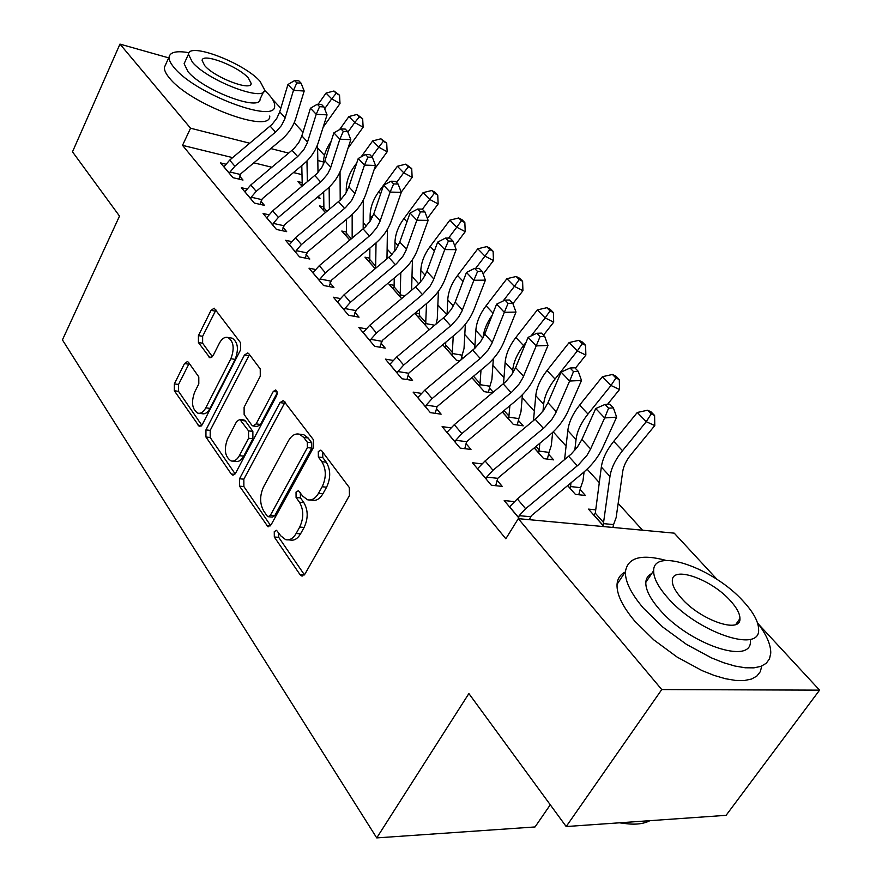 <?xml version="1.0" encoding="UTF-8"?>
<svg xmlns="http://www.w3.org/2000/svg" width="882" height="882" viewBox="0 0 882 882"><rect width="100%" height="100%" fill="white"/><g stroke="black" fill="none" stroke-linecap="round" stroke-linejoin="round"><path stroke-width="1.32" d="M274.269 531.637L274.313 537.006L300.067 574.689L301.666 575.946L304.963 574.061L349.437 495.541L349.316 487.537L321.776 450.867L320.794 450.129L318.303 451.595L318.369 457.041L321.853 461.694C326.318 469.18 326.417 477.537 322.173 486.754L318.512 493.325C315.348 498.595 311.677 500.744 307.476 499.752L302.791 496.169L298.403 490.69L296.032 492.09L296.087 497.492L299.45 502.211C303.772 509.763 303.86 518.054 299.704 527.083L296.132 533.5C293.133 538.527 289.627 540.578 285.625 539.641L280.84 535.892L276.529 530.303L274.269 531.637M278.447 532.408L278.701 537.325L304.433 574.832M322.713 452.102L322.779 457.538L326.263 462.19L321.853 461.694M300.31 492.729L300.486 497.9L303.86 502.619L299.45 502.211M188.528 362.359L187.469 361.521L184.492 363.56L174.36 383.89L174.327 390.759L199.321 426.535L202.298 424.562L240.577 349.878L240.543 342.701L214.194 308.193L211.03 310.354L198.428 335.612L198.428 342.547L209.949 357.827L213.047 355.744L219.409 343.164C221.878 338.622 224.723 336.737 227.942 337.486C233.697 341.4 234.678 348.478 230.875 358.731L205.793 407.826C203.455 412.07 200.787 413.845 197.777 413.14C192.044 409.215 191.03 402.148 194.735 391.95L198.803 383.913L198.803 376.912L188.528 362.359M232.65 157.635L182.519 145.343L505.827 538.77L518.296 518.66L674.223 533.147L717.121 579.474M182.519 145.343L190.556 128.21L119.963 44.1L168.694 57.87M758.564 624.236L819.576 690.143L726.084 815.332L566.189 826.544L468.882 693.561L376.735 837.9L62.424 339.89L119.511 216.09L72.489 151.814L119.963 44.1M566.189 826.544L661.754 689.559L518.296 518.66M239.518 478.761L239.54 486.147L267.93 526.697L271.116 524.779L313.507 447.461L313.408 439.732L283.409 400.505L279.991 402.622L239.518 478.761L243.84 479.191L243.873 486.566L270.62 525.551M231.249 474.02L205.947 437.009L205.947 429.887L244.435 355.049L247.721 352.91L248.856 353.759L260.234 368.919L260.278 376.239L244.105 407.23L244.138 414.529L251.657 424.992L252.902 425.951L256.144 423.911L273.288 391.443L275.658 389.954C277.323 391.068 277.621 393.019 276.562 395.82L235.637 473.105L232.55 475.045L231.249 474.02L234.711 474.373M376.735 837.9L535.043 826.952L550.269 804.803M247.015 189.013L241.403 187.712L254.292 203.058L264.424 205.352L260.885 201.184M325.458 212.628L319.449 205.859L323.881 206.895M291.788 241.613L285.57 240.29L299.516 256.882L309.825 259.021L306.01 254.501M375.225 268.734L364.983 257.18L369.801 258.205M340.353 298.557L333.407 297.234L348.544 315.26L359.04 317.178L354.895 312.272M429.336 329.736L414.794 313.33M415.378 312.845L419.424 313.617M393.218 360.418L385.401 359.128L401.883 378.753L412.567 380.429L408.046 375.093M493.258 392.247L489.499 388.036M471.837 377.639L484.273 391.663L492.432 392.942M451 427.836L442.114 426.634L460.139 448.1L470.988 449.467L466.049 443.624M534.205 447.946L543.687 458.629L553.631 459.875L548.604 454.252M519.509 518.77L504.206 500.557L514.438 501.604M530.501 519.796L529.586 518.715M614.037 527.557L613.111 526.521M604.005 526.62L588.481 509.123L595.725 509.862M301.997 174.647L293.486 172.552M271.899 167.26L253.829 162.828M642.537 530.203L618.172 503.379M599.297 482.608L587.103 469.18M566.09 446.049L553.212 431.871M534.349 411.111L522.177 397.716M503.986 377.683L492.884 365.468M474.913 345.689L464.803 334.554M446.865 314.797L437.858 304.896M418.84 283.96L411.982 276.408M391.994 254.402L387.121 249.044M366.239 226.057L363.208 222.716M341.521 198.847L340.187 197.381M567.633 485.618L575.395 494.372L585.394 495.464L580.136 489.576M481.958 463.877L472.443 462.741L491.318 485.221L502.244 486.412L497.073 480.293M502.31 411.993L513.335 424.418L523.224 425.83L518.418 420.438M421.453 393.383L413.129 392.126L430.361 412.644L441.121 414.176L436.403 408.598M462.962 358.312L461.749 356.956M442.698 344.785L456.413 360.253L459.919 360.848M444.991 342.866L445.774 343.01M366.206 328.832L358.853 327.52L374.641 346.317L385.236 348.125L380.903 343.01M401.707 298.579L389.083 284.357L394.122 285.371M315.569 269.506L308.998 268.183L323.518 285.47L333.936 287.499L329.956 282.802M349.834 240.102L341.786 231.04L346.406 232.065M268.955 214.8L263.057 213.488L276.452 229.441L286.672 231.657L283.001 227.313M316.991 197.524L320.078 198.252L318.391 196.355M302.041 186.234L297.929 181.604L302.184 182.629M225.913 164.206L220.566 162.905L232.969 177.679L243.002 180.049L239.606 176.036M323.363 161.913L317.818 160.513M288.734 153.126L270.807 148.573M249.782 143.237L190.556 128.21M272.373 99.126L280.818 108.254M294.213 122.719L302.239 131.396M317.608 147.989L324.455 155.375M819.576 690.143L661.754 689.559M288.392 539.85L290.035 539.971C294.048 540.898 297.554 538.858 300.553 533.831L296.132 533.5M303.86 502.619C308.193 510.149 308.281 518.429 304.125 527.436L300.553 533.831M310.155 500.006L311.886 500.16C316.087 501.152 319.769 499.014 322.933 493.744L318.512 493.325M326.263 462.19C330.728 469.654 330.838 477.989 326.594 487.195L322.933 493.744M285.129 402.06L243.84 479.191M267.114 515.937L268.106 516.72L270.355 515.375L307.377 447.615L307.322 442.224L303.75 437.428L299.45 434.198C295.227 433.216 291.556 435.421 288.436 440.824L263.575 486.875C259.628 495.64 259.672 503.688 263.729 511.02L267.114 515.937M268.668 516.764L272.494 517.084L274.732 515.738L270.355 515.375M301.545 434.462L303.827 434.738L308.127 437.957L311.71 442.742L311.776 448.122L274.732 515.738M235.152 473.866L210.203 437.505L205.947 437.009M249.474 354.586L210.203 430.394L210.203 437.505M253.542 426.028L257.224 426.491L260.466 424.451L277.202 392.821M227.622 438.806C223.719 449.379 224.877 456.755 231.073 460.933C234.204 461.661 236.982 459.908 239.375 455.674L248.581 438.244L248.548 430.879L239.838 419.446L236.674 421.475L227.622 438.806M232.826 461.121L235.373 461.396C238.526 462.124 241.293 460.371 243.686 456.148L239.375 455.674M243.531 419.92L245.361 420.935L252.858 431.408L252.902 438.751L243.686 456.148M199.244 413.327L202.022 413.68C205.032 414.375 207.711 412.611 210.037 408.377L205.793 407.826M230.886 337.96L232.186 338.17C237.953 342.084 238.934 349.151 235.141 359.393L210.037 408.377M215.958 309.968L202.64 336.296L202.628 343.208L212.43 356.725M189.211 363.329L178.55 384.464L178.528 391.332L201.846 425.311M613.574 524.581L616.132 517.635L622.725 471.484C623.585 465.939 626.385 460.25 631.115 454.395L654.775 425.587L646.263 421.695L622.505 450.702C615.393 459.544 611.204 468.133 609.969 476.456L603.409 523.621L613.574 524.581L612.869 527.447M651.203 413.901L654.598 415.477L650.993 411.817L647.597 410.229L651.203 413.901L646.263 421.695L637.289 412.478L613.729 441.364C606.662 450.184 602.538 458.739 601.337 467.063L595.295 513.192L593.862 515.187M603.079 525.573L603.409 523.621M637.289 412.478L647.597 410.229M654.598 415.477L654.775 425.587M518.594 517.69L519.178 515.661L525.628 508.716L578.526 464.781L586.971 455.344L590.609 448.949L604.644 417.947L595.725 408.553L581.877 439.479L590.609 448.949M581.877 439.479L577.379 447.108L571.084 454.175L517.326 498.936L509.509 506.874M608.591 408.201L613.387 407.892L609.804 404.154L605.008 404.452L608.591 408.201L604.644 417.947L616.639 417.131L602.549 447.99C598.183 457.273 591.557 465.663 582.649 473.149L531.328 515.738L529.332 519.685M519.178 515.661L530.303 516.709M616.639 417.131L613.387 407.892M605.008 404.452L595.725 408.553M571.029 482.796L570.467 486.544L580.588 487.68L578.779 494.736M570.147 488.463L570.467 486.544M607.566 404.298L619.517 389.524L610.994 385.489L587.985 414.033C581.095 422.743 577.115 431.232 576.045 439.523L574.788 450.338M615.89 377.959L619.296 379.602L615.857 376.096L612.45 374.464L615.89 377.959L610.994 385.489L602.428 376.702L579.606 405.125C572.771 413.801 568.835 422.28 567.81 430.559L564.568 459.72M580.588 487.68L582.991 480.778L584.071 471.947M602.428 376.702L612.45 374.464M619.296 379.602L619.517 389.524M539.861 443.249L538.979 451.088L549.034 452.389L547.347 459.092M538.67 452.973L538.979 451.088M575.329 368.312L585.857 355.082L577.324 350.937L555.032 379.028C548.35 387.595 544.558 396.007 543.654 404.254L542.981 411.166M582.197 343.671L585.604 345.347L582.318 342.007L578.912 340.32L582.197 343.671L577.324 350.937L569.144 342.547L547.027 370.528C540.401 379.062 536.653 387.452 535.782 395.687L533.456 420.725M549.034 452.389L551.294 445.542L552.661 432.401M569.144 342.547L578.912 340.32M585.604 345.347L585.857 355.082M486.158 479.069L486.721 477.096L492.994 470.282L544.624 427.34L551.945 419.303L555.715 413.008L569.618 381.057L561.117 372.116L547.976 402.71L556.299 411.74M547.976 402.71L543.654 410.251L537.546 417.197L485.078 460.944L477.493 468.761M573.498 371.587L578.25 371.355L574.832 367.794L570.081 368.014L573.498 371.587L569.618 381.057L581.503 380.451L568.118 410.99C563.973 420.185 557.567 428.443 548.869 435.763L498.771 477.394L497.779 478.342L495.684 485.695M486.721 477.096L497.779 478.342M581.503 380.451L578.25 371.355M570.081 368.014L561.117 372.116M455.211 442.235L455.762 440.294L461.859 433.602L512.266 391.608L519.377 383.714L523.015 377.507L536.212 345.898L528.109 337.354L515.617 367.629L523.566 376.25M515.617 367.629L511.472 375.07L505.54 381.906L454.296 424.683L446.942 432.378M540.027 336.67L544.745 336.516L541.471 333.12L536.774 333.264L540.027 336.67L536.212 345.898L547.987 345.468L535.275 375.677C531.328 384.784 525.121 392.909 516.632 400.075L467.703 440.78L466.732 441.717L464.759 448.684M455.762 440.294L466.732 441.717M547.987 345.468L544.745 336.516M536.774 333.264L528.109 337.354M666.329 560.478C641.335 553.753 627.697 557.49 625.426 571.668C625.029 581.414 631.038 593.597 643.463 608.227L662.834 627.102L686.505 644.4L711.598 657.939L723.703 662.746L735.015 666.053L745.191 667.773L753.934 667.85L761.012 666.34L766.238 663.286L769.501 658.821L770.758 653.11C770.868 644.643 766.447 634.555 757.506 622.835M738.344 622.769L737.561 621.964M625.184 572.054C620.222 574.535 617.51 578.636 617.047 584.325C616.551 594.181 622.46 606.441 634.764 621.115L653.838 639.924L677.189 657.123L702.028 670.596L714.056 675.392L725.324 678.699L735.511 680.43L744.298 680.54L751.475 679.063L756.855 676.075L760.306 671.676L761.783 666.031M750.406 640.982C752.103 665.689 688.125 643.849 659.119 608.988C650.001 598.382 645.569 589.518 645.811 582.374C646.098 578.261 648.061 575.329 651.71 573.576M743.416 601.425C713.814 568.173 653.308 546.862 653.65 570.687C653.463 577.754 657.972 586.574 667.167 597.147C696.449 631.887 760.538 653.97 758.608 629.494C758.542 621.755 753.482 612.395 743.416 601.425M681.224 597.941C700.143 620.145 741.001 634.279 739.943 618.591C739.932 613.685 736.735 607.72 730.351 600.697C711.3 579.099 671.919 565.285 672.327 580.709C672.227 585.339 675.193 591.083 681.224 597.941M620.421 822.752C631.799 824.957 641.06 824.538 648.226 821.484L649.924 820.679M630.255 824.053L619.34 822.818M189.068 52.722C176.874 50.594 170.215 51.994 169.112 56.933C168.771 59.756 170.502 63.383 174.327 67.837C195.385 94.076 276.099 124.219 274.633 106.038C274.93 102.907 272.836 98.916 268.349 94.054L264.468 90.218M165.595 64.684L164.46 67.186C164.085 70.042 165.794 73.713 169.587 78.189C190.479 104.605 271.083 134.417 269.76 116.005M263.608 91.739L260.08 99.038C260.918 112.058 203.235 90.449 187.976 71.64L184.129 63.68L184.955 61.883M260.08 81.342C244.303 63.085 188.605 41.708 188.461 54.254L192.364 62.137C207.733 80.835 265.493 102.654 264.545 89.788L260.08 81.342M204.712 65.643C214.668 77.638 251.635 91.64 251.161 83.393L248.338 78.013C238.217 66.194 202.099 52.369 202.132 60.494L204.712 65.643M509.873 405.698L508.837 417.153L518.837 418.608L517.249 424.981M508.539 419.005L508.837 417.153M543.477 335.204L553.698 322.184L545.164 317.928L531.052 335.965M549.993 310.894L553.4 312.614L550.258 309.417L546.851 307.697L549.993 310.894L545.164 317.928L537.347 309.913L515.882 337.442C509.454 345.854 505.882 354.156 505.154 362.348L503.534 383.703M526.025 342.392L523.533 345.579C517.061 354.013 513.445 362.337 512.685 370.539L512.442 373.648M518.837 418.608L520.964 411.806L522.442 394.684M537.347 309.913L546.851 307.697M553.4 312.614L553.698 322.184M481.01 369.999L479.951 384.651L489.896 386.239L488.408 392.303M472.928 376.724L471.936 377.75M479.676 386.47L479.951 384.651M512.905 303.662L522.927 290.707L514.404 286.363L503.115 301.005M519.2 279.55L522.607 281.303L519.597 278.249L516.191 276.496L519.2 279.55L514.404 286.363L506.918 278.69L486.081 305.789C479.852 314.069 476.434 322.283 475.839 330.43L474.759 348.379M492.233 315.161C486.853 322.735 483.81 330.21 483.104 337.597M489.896 386.239L491.902 379.492L493.358 358.665M506.918 278.69L516.191 276.496M522.607 281.303L522.927 290.707M425.653 407.043L426.182 405.136L432.114 398.565L481.374 357.486L488.286 349.735L491.781 343.605L504.328 312.327L496.588 304.18L484.714 334.124L492.31 342.359M484.714 334.124L480.734 341.477L474.957 348.181L424.881 390.042L417.737 397.628M508.087 303.342L512.751 303.254L509.631 300.012L504.978 300.089L508.087 303.342L504.328 312.327L515.981 312.074L503.898 341.962C500.149 350.97 494.129 358.974 485.839 365.975L438.012 405.808L437.064 406.723L435.212 413.338M426.182 405.136L437.064 406.723M515.981 312.074L512.751 303.254M504.978 300.089L496.588 304.18M397.385 373.395L397.903 371.531L403.669 365.06L451.827 324.863L458.552 317.244L461.925 311.192L473.866 280.267L466.468 272.461L455.167 302.085L462.433 309.957M455.167 302.085L451.33 309.339L445.719 315.943L396.757 356.912L389.822 364.387M477.57 271.502L482.189 271.469L479.202 268.371L474.593 268.393L477.57 271.502L473.866 280.267L485.409 280.156L473.899 309.714C470.327 318.623 464.483 326.505 456.38 333.374L409.623 372.358L408.697 373.262L406.944 379.547M397.903 371.531L408.697 373.262M485.409 280.156L482.189 271.469M474.593 268.393L466.468 272.461M453.249 335.976L452.268 353.484L462.146 355.192L460.999 359.944M445.807 342.183L445.52 345.887L444.583 346.913M452.003 355.281L452.268 353.484M483.149 274.082L493.468 260.565L484.957 256.144L475.641 268.393M489.708 249.54L493.115 251.326L490.227 248.393L486.831 246.607L489.708 249.54L484.957 256.144L477.79 248.79L457.549 275.482C451.485 283.64 448.221 291.755 447.747 299.847L447.075 314.576M459.268 291.325L455.685 300.718M462.146 355.192L464.031 348.5L465.365 324.223M477.79 248.79L486.831 246.607M493.115 251.326L493.468 260.565M370.33 341.191L370.837 339.361L376.46 332.999L422.467 294.588L430.107 286.143L433.349 280.178L444.737 249.584L437.648 242.131L426.877 271.413L433.834 278.955M426.877 271.413L423.184 278.58L417.726 285.073L369.834 325.204L363.086 332.558M448.376 241.04L452.951 241.073L450.096 238.107L445.531 238.063L448.376 241.04L444.737 249.584L456.148 249.628L445.19 278.866C441.772 287.675 436.105 295.437 428.178 302.162L382.446 340.342L379.866 347.21M370.837 339.361L381.542 341.224M456.148 249.628L452.951 241.073M445.531 238.063L437.648 242.131M419.567 309.35L419.226 316.285L418.311 317.311M425.444 325.337L425.697 323.573L434.705 325.249M454.671 245.681L465.233 231.668L456.744 227.192L448.552 238.096M461.462 220.787L464.847 222.595L462.091 219.783L458.695 217.975L461.462 220.787L456.744 227.192L449.875 220.136L430.184 246.42C424.297 254.457 421.177 262.494 420.813 270.531L420.438 282.185M426.524 303.529L425.697 323.573M436.083 324.102L437.285 318.766L438.42 291.247M449.875 220.136L458.695 217.975M464.847 222.595L465.233 231.668M344.41 310.332L344.906 308.546L350.386 302.294L396.47 263.729L402.853 256.364L405.985 250.466L416.844 220.224L410.053 213.08L399.778 242.032L406.448 249.264M399.778 242.032L396.216 249.11L390.902 255.493L344.035 294.808L337.464 302.063M420.427 211.878L424.948 211.956L422.213 209.122L417.693 209.034L420.427 211.878L416.844 220.224L428.134 220.39L417.682 249.297C414.419 258.007 408.917 265.658 401.156 272.251L356.405 309.659L353.925 316.241M344.906 308.546L355.523 310.519M428.134 220.39L424.948 211.956M417.693 209.034L410.053 213.08M394.265 278.006L394.089 286.893L393.085 288.866M399.932 296.584L400.185 294.853L405.025 295.812M427.395 218.416L438.145 203.963L429.677 199.42L422.368 209.277M434.363 193.202L437.737 195.043L435.091 192.342L431.717 190.512L434.363 193.202L429.677 199.42L423.084 192.651L403.945 218.549C398.212 226.454 395.224 234.403 394.971 242.385L394.794 251.116M400.803 272.549L400.185 294.853M411.596 290.321L412.456 259.628M423.084 192.651L431.717 190.512M437.737 195.043L438.145 203.963M319.56 280.752L320.034 278.988L325.381 272.847L370.495 235.053L376.724 227.799L379.756 221.988L390.109 192.078L383.604 185.231L373.792 213.863L380.197 220.798M373.792 213.863L370.363 220.853L365.17 227.126L319.295 265.669L312.889 272.814M393.648 183.93L398.113 184.062L395.5 181.339L391.024 181.207L393.648 183.93L390.109 192.078L401.288 192.364L391.31 220.952C388.19 229.574 382.832 237.104 375.247 243.564L331.423 280.222L329.041 286.551M320.034 278.988L330.563 281.071M401.288 192.364L398.113 184.062M391.024 181.207L383.604 185.231M369.878 248.051L369.79 259.562L368.83 261.524M401.222 192.199L412.137 177.359L403.713 172.762L396.591 182.475M408.344 166.731L411.718 168.583L405.808 164.14L408.344 166.731L403.713 172.762L397.374 166.268L378.731 191.769C373.163 199.564 370.297 207.424 370.131 215.351L370.087 221.261M376.03 242.892L375.655 267.246L376.735 267.466M375.523 268.481L375.655 267.246M386.966 258.911L387.441 229.254M397.374 166.268L405.808 164.14M411.718 168.583L412.137 177.359M295.702 252.351L296.176 250.631L301.39 244.579L345.579 207.535L351.653 200.401L355.005 193.478L364.475 165.088L358.224 158.517L348.864 186.83L355.005 193.478M348.864 186.83L345.546 193.72L340.485 199.905L295.547 237.688L289.307 244.733M367.948 157.128L372.38 157.305L369.867 154.681L365.446 154.515L367.948 157.128L364.475 165.088L375.534 165.485L365.997 193.753C363.009 202.265 357.805 209.695 350.375 216.035L307.443 251.976L305.161 258.051M296.176 250.631L306.605 252.814M375.534 165.485L372.38 157.305M365.446 154.515L358.224 158.517M346.361 219.386L346.406 233.256L345.49 235.218M374.078 169.774L387.154 151.792L378.753 147.162L371.829 156.72M383.35 141.296L386.713 143.16L380.914 138.805L383.35 141.296L378.753 147.162L372.678 140.911L361.113 156.908M356.769 162.927L354.509 166.048C349.085 173.732 346.339 181.505 346.262 189.365L346.273 192.519M352.161 214.469L352.172 238.151M363.175 228.934L363.307 200.038M372.678 140.911L380.914 138.805M386.713 143.16L387.154 151.792M272.792 225.086L273.255 223.389L278.348 217.435L321.643 181.108L327.575 174.085L330.397 168.418L339.857 139.18L333.859 132.862L324.907 160.855L330.805 167.249M324.907 160.855L321.698 167.668L316.77 173.754L272.725 210.82L266.651 217.766M343.285 131.396L347.673 131.605L345.248 129.092L340.882 128.882L343.285 131.396L339.857 139.18L350.804 139.665L341.687 167.624C338.831 176.047 333.76 183.368 326.472 189.575L284.412 224.844L282.207 230.687M273.255 223.389L283.585 225.66M350.804 139.665L347.673 131.605M340.882 128.882L333.859 132.862M323.672 191.923L323.892 207.931L323.021 209.883M348.004 148.253L363.13 127.217L354.773 122.543L347.883 132.157M359.327 116.832L362.667 118.717L356.978 114.439L359.327 116.832L354.773 122.543L348.919 116.534L339.559 129.632M331.114 141.44C325.888 148.97 323.286 156.61 323.297 164.361L323.308 164.813M329.14 187.182L329.394 209.332M340.209 200.17L340.033 171.891M348.919 116.534L356.978 114.439M362.667 118.717L363.13 127.217M250.775 198.869L251.216 197.204L256.199 191.35L297.653 156.555L303.728 149.852L307.168 143.193L316.219 114.285L310.453 108.221L301.887 135.894L307.553 142.035M301.887 135.894L298.778 142.619L293.96 148.606L250.797 184.977L244.854 191.824M319.593 106.678L323.926 106.92L321.599 104.506L317.277 104.263L319.593 106.678L316.219 114.285L327.046 114.869L318.314 142.509C315.58 150.833 310.64 158.054 303.496 164.151L262.263 198.748L260.135 204.381M251.216 197.204L261.458 199.553M327.046 114.869L323.926 106.92M317.277 104.263L310.453 108.221M301.787 165.595L302.206 183.544L301.368 185.474M323.11 127.306L340.011 103.558L331.687 98.85L324.653 108.784M336.207 93.305L339.526 95.201L333.936 91L336.207 93.305L331.687 98.85L326.053 93.073L318.115 104.308M306.44 121.165L301.236 137.746M306.947 160.976L307.388 181.747M318.005 172.475L317.553 144.692M326.053 93.073L333.936 91M339.526 95.201L340.011 103.558M229.585 173.655L230.026 172.012L234.888 166.246L276.507 131.253L281.479 125.509L284.82 118.927L293.486 90.35L287.94 84.518L279.737 111.871L285.195 117.791M279.737 111.871L276.728 118.519L272.02 124.417L229.684 160.116L223.896 166.874M296.815 82.908L301.093 83.184L298.866 80.857L294.588 80.582L296.815 82.908L293.486 90.35L304.191 91.022L295.834 118.342C293.21 126.578 288.403 133.689 281.402 139.687L240.951 173.644L238.89 179.079M230.026 172.012L240.169 174.438M304.191 91.022L301.093 83.184M294.588 80.582L287.94 84.518M278.701 537.325L274.313 537.006M322.779 457.538L318.369 457.041M300.486 497.9L296.087 497.492M304.125 527.436L299.704 527.083M326.594 487.195L322.173 486.754M304.356 574.932L300.067 574.689M284.324 403.206L279.991 402.622M270.355 525.859L266.474 525.551M243.873 486.566L239.54 486.147M311.776 448.122L307.377 447.615M311.71 442.742L307.322 442.224M308.127 437.957L303.75 437.428M210.203 430.394L205.947 429.887M248.713 355.722L244.435 355.049M260.466 424.451L256.144 423.911M277.102 391.983L273.288 391.443M252.902 438.751L248.581 438.244M252.858 431.408L248.548 430.879M245.361 420.935L241.062 420.394M235.141 359.393L230.875 358.731M211.713 357.43L208.858 356.99M202.628 343.208L198.428 342.547M202.64 336.296L198.428 335.612M215.241 311.081L211.03 310.354M201.25 425.973L198.141 425.598M178.528 391.332L174.327 390.759M178.55 384.464L174.36 383.89M188.693 364.178L184.492 363.56M603.112 525.452L593.95 515.121M622.505 450.702L613.729 441.364M609.969 476.456L601.337 467.063M603.674 522.618L595.295 513.192M509.598 506.808L518.627 517.558M568.681 456.303L577.302 465.828M517.326 498.936L525.628 508.716M570.18 488.341L567.71 485.552M587.985 414.033L579.606 405.125M576.045 439.523L567.81 430.559M570.709 485.541L569.441 484.119M538.704 452.852L534.283 447.88M555.032 379.028L547.027 370.528M543.654 404.254L535.782 395.687M539.189 450.096L535.969 446.479M477.581 468.695L486.191 478.948M535.209 419.27L543.422 428.365M485.078 460.944L492.994 470.282M447.02 432.312L455.244 442.114M503.247 383.935L511.108 392.611M454.296 424.683L461.859 433.602M508.572 418.895L502.387 411.927M523.533 345.579L515.882 337.442M512.685 370.539L505.154 362.348M509.024 416.172L504.041 410.549M479.698 386.36L472.013 377.694M493.027 313.165L486.081 305.789M482.851 338.06L475.839 330.43M480.139 383.67L473.524 376.228M417.814 397.562L425.686 406.922M472.73 350.176L480.227 358.467M424.881 390.042L432.114 398.565M389.888 364.321L397.418 373.273M443.536 317.884L450.713 325.822M396.757 356.912L403.669 365.06M452.025 355.159L444.649 346.847M463.072 281.358L457.549 275.482M453.37 305.977L447.747 299.847M452.433 352.513L445.686 344.928M363.152 332.492L370.363 341.069M415.587 286.981L422.467 294.588M369.834 325.204L376.46 332.999M425.466 325.226L418.388 317.244M434.418 250.918L430.184 246.42M425.168 275.261L420.813 270.531M425.852 322.614L419.369 315.326M337.53 301.997L344.443 310.221M388.819 257.368L395.401 264.655M344.035 294.808L350.386 302.294M399.965 296.473L393.152 288.8M406.966 221.768L403.945 218.549M398.135 245.835L394.971 242.385M400.318 293.893L394.089 286.893M312.956 272.747L319.582 280.641M363.13 228.967L369.459 235.957M319.295 265.669L325.381 272.847M375.291 268.679L368.897 261.458M380.66 193.82L378.731 191.769M372.215 217.622L370.131 215.351M375.776 266.287L369.79 259.562M289.373 244.678L295.735 252.241M338.49 201.713L344.553 208.417M295.547 237.688L301.39 244.579M349.9 240.047L345.557 235.152M355.413 167.007L354.509 166.048M347.343 190.534L346.262 189.365M351.356 238.824L346.406 233.256M266.706 217.7L272.825 224.976M314.808 175.529L320.64 181.968M272.725 210.82L278.348 217.435M325.524 212.573L323.077 209.817M326.957 211.371L323.892 207.931M244.92 191.758L250.797 198.759M292.052 150.348L297.653 156.555M250.797 184.977L256.199 191.35M302.107 186.179L301.423 185.418M303.507 185L302.206 183.544M223.951 166.808L229.618 173.545M270.146 126.126L275.548 132.091M229.684 160.116L234.888 166.246M302.625 575.99L301.666 575.946M268.734 526.752L267.93 526.697M303.827 434.738L299.45 434.198M244.138 419.997L239.838 419.446M233.223 475.111L232.55 475.045M232.186 338.17L227.942 337.486M199.883 426.601L199.321 426.535M625.426 571.668L617.047 584.325M645.811 582.374L653.65 570.687M735.797 624.456L739.943 618.591M169.112 56.933L164.46 67.186M184.129 63.68L188.461 54.254M250.565 84.628L251.161 83.393"/></g></svg>
